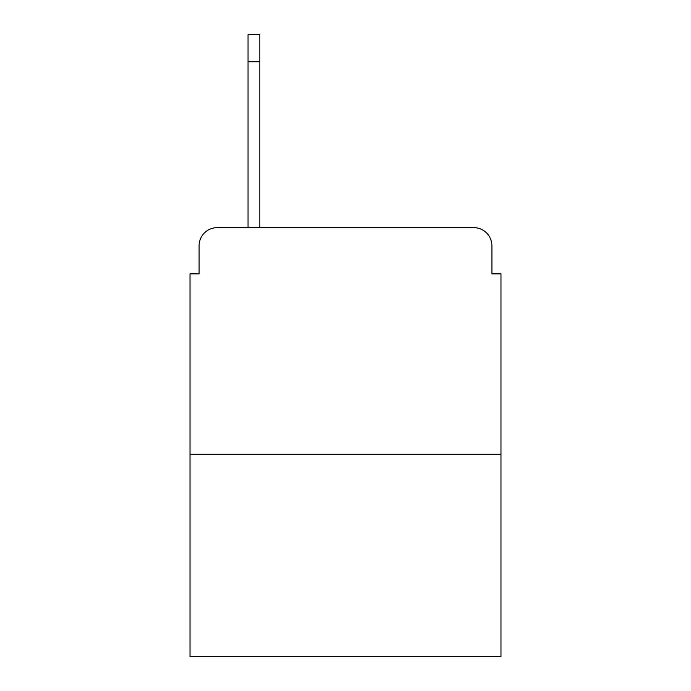 <?xml version="1.0" encoding="UTF-8"?>
<svg xmlns="http://www.w3.org/2000/svg" width="691" height="691" viewBox="0 0 691 691"><rect width="100%" height="100%" fill="white"/><g stroke="black" fill="none" stroke-linecap="round" stroke-linejoin="round"><path stroke-width="1.04" d="M199.094 245.78L199.094 273.878L199.094 245.78A18.13 18.13 0 0 1 217.224 227.65L248.043 227.65L248.043 34.55L259.833 34.55L259.833 227.65L473.776 227.65L217.224 227.65M500.975 454.289L190.025 454.289L190.025 656.45L500.975 656.45L500.975 273.878L491.906 273.878L491.906 245.78A18.13 18.13 0 0 0 473.776 227.65M190.025 454.289L190.025 273.878L199.094 273.878M491.906 273.878L491.906 245.78M259.833 61.749L248.043 61.749"/></g></svg>
